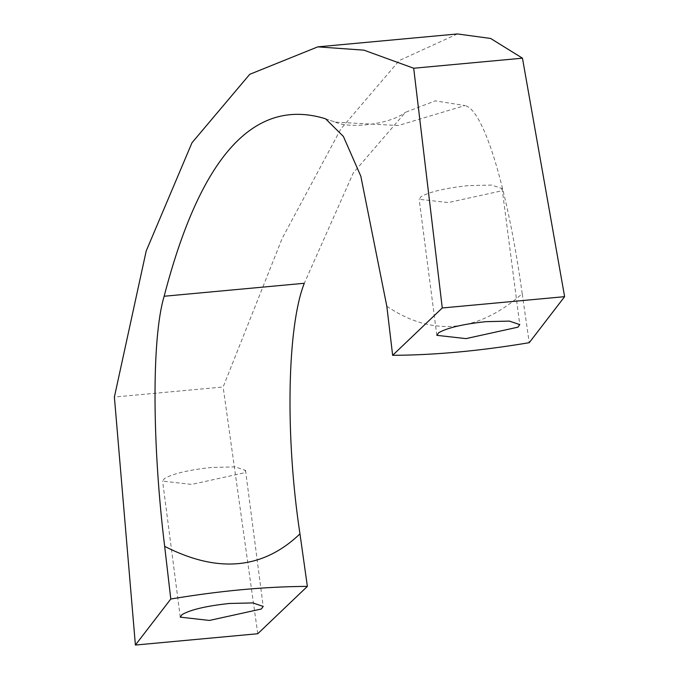 <?xml version="1.0" encoding="UTF-8"?>
<svg xmlns="http://www.w3.org/2000/svg" width="679" height="679" viewBox="0 0 679 679"><rect width="100%" height="100%" fill="white"/><g stroke="black" fill="none" stroke-linecap="round" stroke-linejoin="round"><path stroke-width="0.51" stroke-dasharray="3.4 2.55" d="M211.61 467.449C188.821 469.91 173.111 473.594 164.462 478.5L162.604 481.122L191.758 484.416L243.676 472.974L245.535 470.394L235.172 466.889L211.61 467.449M468.171 185.63C445.382 188.091 429.663 191.775 421.014 196.681L419.155 199.295L448.31 202.588L500.228 191.147L502.095 188.575L491.732 185.07L468.171 185.63M386.826 306.288C432.43 336.911 477.558 332.735 522.21 293.761L529.238 342.691M324.655 118.511L335.451 122.152L398.327 125.522L464.971 105.551L435.281 100.874L405.473 112.298L353.326 172.873L304.294 283.279M522.21 293.761C508.248 192.242 484.433 109.854 464.971 105.551M457.417 33.95L399.345 60.482L340.824 129.002L282.167 238.414L223.136 386.979L114.386 397.028M257.757 633.736L223.136 386.979M325.64 118.859L335.324 122.118M335.443 122.152C348.072 128.611 388.524 125.225 405.473 112.298M180.266 617.152L162.604 481.122M245.526 470.352L263.197 606.381M436.826 335.333L419.155 199.303M502.087 188.533L519.758 324.562"/><path stroke-width="1.02" d="M307.375 586.393C265.514 586.571 219.988 590.781 170.785 599.022L135.401 645.05L257.757 633.736L307.375 586.393L299.965 533.855C262.934 569.375 217.832 573.534 164.666 546.349L170.785 599.022M261.339 609.004L263.197 606.423L252.834 602.918L229.281 603.478C206.492 605.94 190.774 609.623 182.125 614.529L180.266 617.152L209.421 620.445L261.339 609.004M135.401 645.05L114.386 397.028L146.189 251.026L191.97 142.785L249.736 74.317L317.806 46.859L363.936 50.161L413.698 68.24L442.267 307.969L392.649 355.312C434.501 355.142 480.036 350.933 529.238 342.691L564.614 296.664L522.457 58.182L490.62 38.457L457.417 33.95L317.84 46.851M442.267 307.969L564.614 296.664M517.899 327.176L519.758 324.604L509.394 321.099L485.833 321.659C463.053 324.121 447.334 327.804 438.685 332.71L436.826 335.333L465.981 338.617L517.899 327.176M413.698 68.24L522.457 58.182M392.649 355.312L386.826 306.288L360.821 176.184L343.387 136.437L325.64 118.859L324.655 118.511C253.912 97.326 200.407 156.577 164.148 296.248L304.294 283.279C287.293 326.183 284.951 435.349 299.965 533.855M164.666 546.349C152.529 447.97 151.273 339.042 164.148 296.248"/></g></svg>
